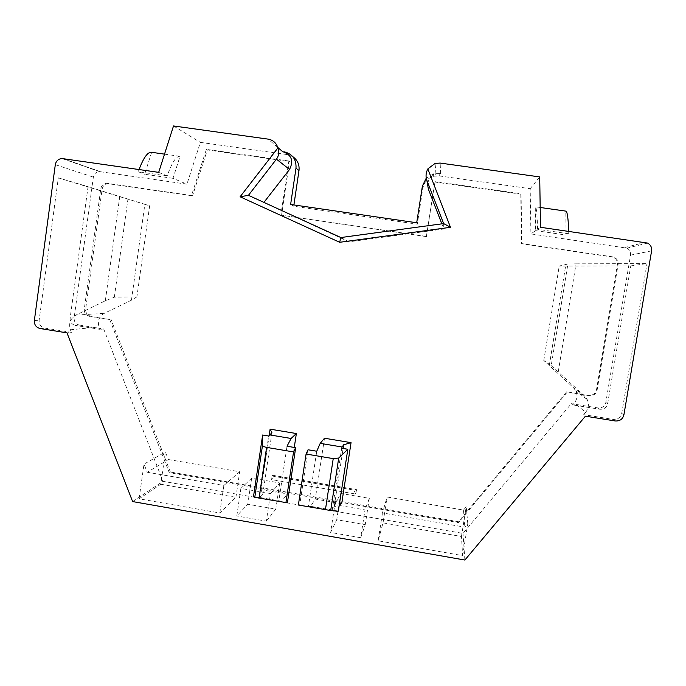 <?xml version="1.0" encoding="UTF-8"?>
<svg xmlns="http://www.w3.org/2000/svg" width="686" height="686" viewBox="0 0 686 686"><rect width="100%" height="100%" fill="white"/><g stroke="black" fill="none" stroke-linecap="round" stroke-linejoin="round"><path stroke-width="0.51" stroke-dasharray="3.43 2.57" d="M71.395 332.384L70.384 329.777C68.497 323.363 70.332 318.476 75.889 315.114L105.327 300.794L114.348 297.184L136.9 296.867L149.651 205.809L58.31 177.871L39.145 320.225C38.991 324.435 40.886 327.068 44.847 328.122L71.395 332.384L66.979 332.856M114.348 297.184L127.905 199.446M136.9 296.867L131.455 300.168L104.186 313.391C99.033 316.503 97.326 321.014 99.067 326.939L100.002 329.349L75.4 325.421L79.344 325.07L103.689 328.954L100.002 329.349M105.327 300.794L119.69 196.916M272.136 475.192L356.566 489.641L353.959 490.078L273.62 476.324L272.136 475.192L271.63 479.608L273.62 476.324M356.566 489.641L355.725 494.04L271.63 479.608M288.849 160.996L206.383 149.368L191.514 195.501L192.517 195.887L207.335 149.934L289.475 161.519L288.849 160.996L280.866 215.13L426.392 236.413L434.941 181.593L434.984 182.039L520.768 194.138L521.068 193.735L434.941 181.593M191.514 195.501L106.682 183.256C103.44 183.642 101.468 185.494 100.782 188.796L84.284 309.094C84.129 312.962 85.879 315.38 89.532 316.349L109.709 319.547L169.288 472.714L458.505 522.629L567.185 392.178L589.283 395.685C593.416 395.942 596.023 394.107 597.094 390.188L618.112 264.453C618.455 261.572 617.409 259.325 614.999 257.704L612.435 256.796L521.866 243.607L521.068 193.735M355.725 494.04L353.959 490.078M463.496 510.084L466.223 506.791L467.801 523.615L464.868 527.165L382.479 512.922L387.075 496.99L463.496 510.084L464.868 527.165M383.037 522.869L461.446 536.503L462.656 555.626L378.132 540.782L383.037 522.869L387.075 496.99M461.446 536.503L466.223 506.791M378.132 540.782L382.479 512.922M462.656 555.626L467.801 523.615M132.63 501.577L162.968 481.349L462.999 533.408L571.309 403.668L572.716 404.92L574.456 402.836C577.269 399.158 577.758 395.196 575.906 390.969L573.41 387.65L543.775 360.45L551.218 365.612L567.905 264.016L559.236 266.048L630.768 265.911L607.642 403.711C606.553 407.656 603.929 409.499 599.753 409.242L572.716 404.92M464.876 560.042L462.999 533.408M266.357 521.163L275.823 509.123L247.792 504.236L236.799 515.966L240.863 488.432L270.481 493.551L266.357 521.163L236.799 515.966M160.773 484.239L235.924 497.299L219.82 512.991L139.087 498.808L160.773 484.239L165.386 451.997L168.396 459.526L147.241 472.242L144 464.139L165.386 451.997M360.69 537.721L365.226 524.704L336.715 519.739L330.601 532.439L334.854 504.682L365.003 509.895L360.69 537.721L330.601 532.439M287.383 502.821L278.765 501.32L287.022 446.234M269.238 435.078L261.109 489.718L262.738 494.572L271.93 432.78M543.775 360.45L559.236 266.048M240.863 488.432L251.659 478.133L279.742 482.953L270.481 493.551M168.396 459.526L239.688 471.745L223.85 485.491L147.241 472.242M279.742 482.953L275.823 509.123M334.854 504.682L340.753 493.431L369.317 498.336L365.003 509.895M369.317 498.336L365.226 524.704M219.82 512.991L223.85 485.491M139.087 498.808L144 464.139M131.455 300.168L144.857 204.299L88.065 186.678L70.135 318.124C69.981 322.008 71.738 324.444 75.4 325.421M164.511 154.136L180.032 156.339L172.983 178.334L186.935 184.174L99.444 171.594C96.109 171.894 94.076 173.738 93.356 177.125L74.131 317.85C73.977 321.7 75.717 324.101 79.344 325.07M571.309 403.668L598.038 407.938C602.162 408.187 604.76 406.369 605.832 402.468L630.545 255.132C630.888 252.028 629.688 249.695 626.953 248.143L530.904 233.909L530.192 188.684L439.289 175.925L433.724 176.233C427.747 178.077 424.137 182.047 422.885 188.161L422.413 186.009M262.738 494.572L259.531 497.522L268.672 436.022M259.531 497.522L253.52 496.475M278.765 501.32L281.689 501.277L287.237 494.229L261.109 489.718M294.268 447.452L287.237 494.229M109.709 319.547L90.904 316.255C87.268 315.294 85.527 312.885 85.681 309.026L102.12 189.199C102.814 185.906 104.778 184.071 108.011 183.685L192.517 195.887M589.283 395.685L566.696 391.775L458.462 521.712L170.36 472.019L169.288 472.714M458.462 521.712L458.505 522.629M434.984 182.039L426.392 236.413M520.768 194.138L521.557 243.804L611.758 256.941L614.304 257.85C616.714 259.462 617.743 261.7 617.409 264.564L596.486 389.794C595.414 393.695 592.824 395.522 588.699 395.273M426.469 236.636L280.866 215.13M207.335 149.934L206.383 149.368M340.873 237.545L349.002 241.806L443.833 228.978L441.844 223.833M443.645 223.593L443.833 228.978M248.435 195.321L349.002 241.806M439.289 175.925L439.151 173.524L440.635 173.73L435.97 174.055C430.877 175.83 428.098 179.398 427.618 184.748M439.151 173.524L433.466 173.841L426.246 178.137M282.581 151.58L284.021 151.778L287.245 154.582L200.381 142.379L186.935 184.174M308.065 449.767L299.722 504.956L298.376 505.025M338.327 511.19L332.221 510.127L341.688 448.25M551.218 365.612L584.472 395.908L587.182 399.518C589.188 404.114 588.665 408.41 585.604 412.397L574.456 402.836M144.857 204.299L149.651 205.809M416.702 222.761L417.294 224.168L422.885 188.161M290.624 204.471L293.711 206.22L417.294 224.168M172.983 178.334L144.669 174.253L151.649 152.309M180.032 156.339C176.225 155.928 171.946 162.453 167.204 175.916L158.698 172.358M167.204 175.916L138.306 171.757L139.052 169.536M341.688 503.635L315.251 499.065L310.664 506.302L332.504 510.092L334.151 506.937L339.33 504.664M260.054 497.522L281.689 501.277M558.224 371.906L576.026 263.844L567.905 264.016M576.026 263.844L646.992 263.57L630.768 265.911M585.604 412.397L583.709 414.661L585.415 416.179M251.659 478.133L247.792 504.236M340.753 493.431L336.715 519.739M568.711 231.336L568.763 233.772L566.122 235.041L565.787 211.117M281.517 215.438L289.475 161.519M292.802 156.657L287.245 154.582M293.9 204.942L293.711 206.22M103.689 328.954L162.968 481.349M170.36 472.019L111.012 319.444M138.306 171.757L144.669 174.253M235.924 497.299L239.688 471.745M540.182 207.481L535.26 206.786L535.629 230.642L530.904 233.909M535.629 230.642L566.122 235.041M568.763 233.772L537.592 229.278L540.482 227.28M324.495 438.225L315.251 499.065M310.664 506.302L308.383 506.457L316.752 451.234M308.383 506.457L299.722 504.956M173.515 125.958L200.381 142.379M623.9 414.893L621.713 413.384C620.53 417.671 617.666 419.669 613.121 419.386L583.709 414.661M621.713 413.384L646.992 263.57M58.31 177.871L88.065 186.678M334.151 506.937L343.103 448.49M567.185 392.178L566.696 391.775M537.592 229.278C537.232 214.581 536.461 207.086 535.26 206.786M539.719 176.928L530.192 188.684M549.28 365.578L565.598 266.151M34.36 320.551L39.145 320.225M40.122 328.543L44.847 328.122M75.889 315.114L104.186 313.391M70.135 318.124L74.131 317.85M607.642 403.711L605.832 402.468M599.753 409.242L598.038 407.938M89.532 316.349L90.904 316.255M84.284 309.094L85.681 309.026M107.813 183.316L109.134 183.737M584.472 395.908L573.41 387.65M597.094 390.188L596.486 389.794M618.112 264.453L617.409 264.564M612.435 256.796L611.758 256.941M100.782 188.796L102.12 189.199M70.384 329.777L99.067 326.939M63.026 158.595L100.353 171.654M55.309 164.666L93.356 177.125M645.277 242.355L624.886 247.5M615.196 420.964L613.121 419.386M651.597 250.862L630.545 255.132M277.761 147.421L268.149 139.129M440.635 173.73L440.155 163.071M587.182 399.518L575.906 390.969M614.999 257.704L614.304 257.85M106.682 183.256L108.011 183.685M62.014 158.535L99.444 171.594M433.724 176.233L433.466 173.841M647.593 243.076L626.953 248.143M435.97 174.055L435.07 163.431"/><path stroke-width="1.03" d="M248.435 195.321L276.449 159.169C278.79 155.971 279.279 152.223 277.907 147.936C276.398 143.005 273.139 140.064 268.149 139.129L173.515 125.958L158.698 172.358L62.014 158.535C58.336 158.869 56.098 160.918 55.309 164.666L34.36 320.551C34.206 324.804 36.126 327.471 40.122 328.543L66.979 332.856L132.63 501.577L464.876 560.042L585.415 416.179L615.196 420.964C619.801 421.247 622.699 419.223 623.9 414.893L651.597 250.862C651.983 247.397 650.645 244.799 647.593 243.076L540.482 227.28L539.719 176.928L440.155 163.071L435.07 163.431L427.832 168.91C425.835 172.786 425.517 176.602 426.872 180.375L443.645 223.593L340.873 237.545L248.435 195.321L240.1 196.779L339.656 242.295L450.488 227.298L427.832 168.91M270.113 429.153L296.361 433.526L291.104 438.474L287.022 446.234L295.675 447.684L287.383 502.821L254.78 497.359L253.52 496.475L262.635 435.018L268.672 436.022L271.93 432.78L270.113 429.153L269.238 435.078M296.361 433.526L294.268 447.452M426.246 178.137L422.413 186.009L416.702 222.761L290.624 204.471L296 168.121C296.438 159.289 292.442 153.844 284.021 151.778M263.913 202.396L289.526 169.451C293.891 160.747 291.576 154.787 282.581 151.58L277.761 147.421M441.844 223.833L428.373 189.139L426.872 180.375M427.618 184.748L428.373 189.139M340.873 237.545L339.656 242.295M443.645 223.593L450.488 227.298M347.819 449.279L338.713 458.034L330.686 510.53L338.327 511.19L347.819 449.279L341.688 448.25L342.16 447.015L320.216 443.345L324.495 438.225L351.052 442.65L343.669 444.768L342.16 447.015M338.713 458.034L333.233 458.617L306.076 454.038L308.065 449.767L316.752 451.234L320.216 443.345M306.076 454.038L298.376 505.025L330.686 510.53M291.104 438.474L269.375 434.838M295.675 447.684L293.548 451.928L266.597 447.383C264.059 446.886 262.695 446.157 262.524 445.205L262.635 435.018M139.052 169.536C143.674 157.428 147.876 151.683 151.649 152.309L164.511 154.136M339.33 504.664L341.688 503.635L351.052 442.65M540.182 207.481L565.787 211.117C567.253 211.237 568.231 217.976 568.711 231.336M293.9 204.942L298.985 170.591C299.602 164.7 297.544 160.052 292.802 156.657M293.548 451.928L285.899 502.855M277.907 147.936L240.1 196.779M343.103 448.49L343.669 444.768M262.524 445.205L254.78 497.359M298.985 170.591L296 168.121M333.233 458.617L325.43 509.724M266.597 447.383L259.042 498.199M289.526 169.451L276.449 159.169"/></g></svg>
